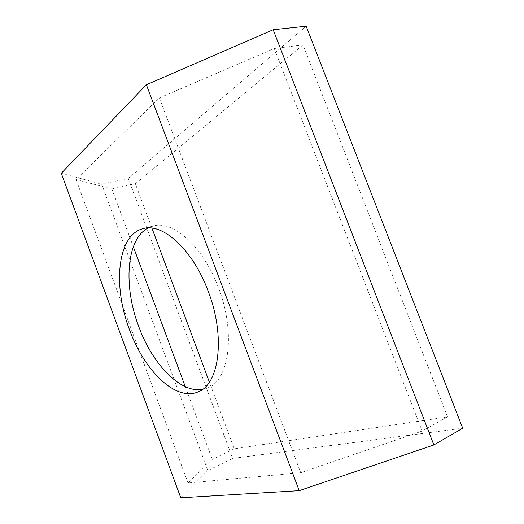 <?xml version="1.0" encoding="UTF-8"?>
<svg xmlns="http://www.w3.org/2000/svg" width="524" height="524" viewBox="0 0 524 524"><rect width="100%" height="100%" fill="white"/><g stroke="black" fill="none" stroke-linecap="round" stroke-linejoin="round"><path stroke-width="0.39" stroke-dasharray="2.62 1.97" d="M202.402 389.43L207.445 387.989C228.988 380.81 236.108 333.185 218.528 287.938C203.319 246.457 172.704 219.733 153.021 226.06L148.128 227.953M234.274 448.826L212.272 459.378L188.031 482.984L300.724 472.707L422.134 431.062L447.548 416.888L234.274 448.826L209.384 382.107M447.548 416.888L302.977 44.92L274.262 48.509L159.388 97.903L76.032 179.529L111.854 188.954L135.362 183.734L151.934 228.143M111.854 188.954L133.325 246.765M185.273 386.666L212.272 459.378M274.262 48.509L422.134 431.062M159.388 97.903L300.724 472.707M76.032 179.529L188.031 482.984M61.288 173.287L101.689 184.186L207.845 470.519L232.636 458.435L462.712 428.213M101.689 184.186L128.269 178.435L232.636 458.435M180.773 497.8L207.845 470.519M302.977 44.92L135.362 183.734M128.269 178.435L306.16 26.2M207.445 387.989L197.849 391.972M153.021 226.06L142.96 228.68"/><path stroke-width="0.79" d="M129.369 329.367C143.851 369.957 175.317 401.594 197.849 391.972C219.137 384.924 225.916 337.03 208.218 291.351C192.891 249.476 162.394 222.405 142.96 228.68C117.206 235.086 112.725 285.953 129.369 329.367M148.128 227.953C126.094 239.272 123.33 286.104 138.618 326.223C152.032 363.453 179.981 393.334 202.402 389.43M151.934 228.143L209.384 382.107M133.325 246.765L185.273 386.666M61.288 173.287L180.773 497.8L299.211 490.661L146.386 84.757L61.288 173.287M433.859 444.948L462.712 428.213L306.16 26.2L273.181 29.737L433.859 444.948L299.211 490.661M273.181 29.737L146.386 84.757"/></g></svg>
